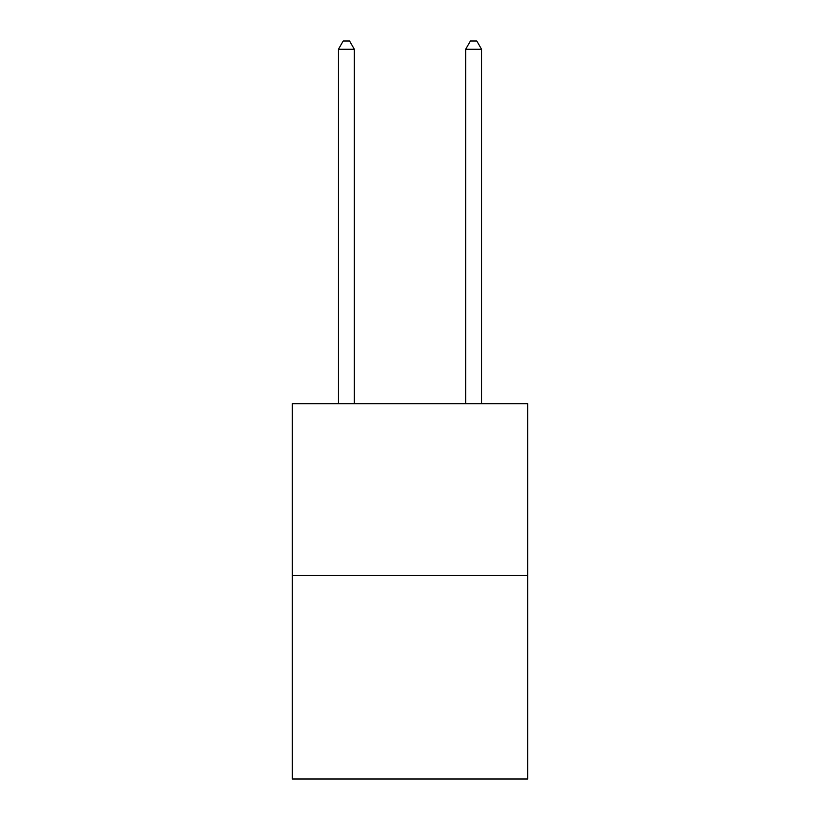 <?xml version="1.0" encoding="UTF-8"?>
<svg xmlns="http://www.w3.org/2000/svg" width="820" height="820" viewBox="0 0 820 820"><rect width="100%" height="100%" fill="white"/><g stroke="black" fill="none" stroke-linecap="round" stroke-linejoin="round"><path stroke-width="1.23" d="M527.68 575.445L527.68 403.707L292.32 403.707L292.32 779L527.68 779L527.68 575.445L292.32 575.445M354.342 403.707L354.342 49.272L338.434 49.272L338.434 403.707M338.434 49.272L343.211 41L349.566 41L354.342 49.272M481.565 403.707L481.565 49.272L465.657 49.272L465.657 403.707M465.657 49.272L470.434 41L476.789 41L481.565 49.272"/></g></svg>
